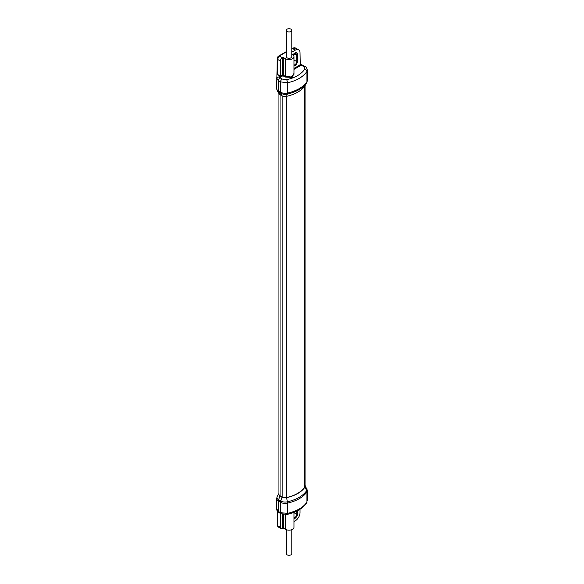 <?xml version="1.0" encoding="UTF-8"?>
<svg xmlns="http://www.w3.org/2000/svg" width="584" height="584" viewBox="0 0 584 584"><rect width="100%" height="100%" fill="white"/><g stroke="black" fill="none" stroke-linecap="round" stroke-linejoin="round"><path stroke-width="0.88" d="M293.504 55.458A2.591 1.496 -60 0 1 296.19 53.786A2.591 1.496 -60 0 1 296.73 54.969L296.73 61.561A2.591 1.496 -60 0 1 293.978 64.985M297.541 61.086L297.541 54.502A3.745 2.161 120 0 0 296.767 52.786A3.745 2.161 120 0 0 293 54.984A3.745 2.161 120 0 1 296.767 52.786A3.745 2.161 120 0 1 297.541 54.502L297.541 61.086A3.745 2.161 120 0 1 293.978 66.014A3.745 2.161 120 0 0 297.541 61.086M297.541 513.825L297.541 510.671L297.541 513.825A3.745 2.161 -60 0 1 293.978 518.753A3.745 2.161 120 0 0 297.541 513.825M296.73 511.088L296.73 514.3A2.591 1.496 -60 0 1 293.978 517.723M286.664 96.309A4.38 2.526 180 0 1 281.992 95.74L279.897 94.528A4.037 2.329 180 0 1 278.926 93.623L277.247 90.732A5.803 3.351 0 0 0 278.641 92.038L280.743 93.25A6.154 3.548 0 0 0 287.299 94.053A33.704 19.454 0 0 0 306.644 82.884A6.154 3.548 0 0 0 306.739 82.738L307.359 80.446A6.453 3.73 0 0 1 306.928 81.789A3.46 2.635 33.7 0 1 306.644 82.884L304.994 85.731A31.93 18.433 180 0 1 286.664 96.309L287.299 94.053A3.46 1.015 77.5 0 0 287.408 93.06A34.003 19.637 0 0 0 306.928 81.789L306.928 71.511L307.359 70.153C306.688 67.744 305.914 66.503 305.023 66.445L300.548 64.32A2.307 0.511 -79.6 0 0 300.161 64.722L301.081 65.269L293.978 69.372M291.803 30.331L291.803 56.692A2.781 1.606 180 0 1 290.087 58.174A2.781 1.606 180 0 1 287.058 57.823A2.781 1.606 180 0 1 286.248 56.692L286.248 30.331A2.781 1.606 0 0 0 287.963 31.813A2.781 1.606 0 0 0 290.993 31.47A2.781 1.606 0 0 0 291.803 30.331A2.781 1.606 0 0 0 290.087 28.85A2.781 1.606 0 0 0 287.058 29.2A2.781 1.606 0 0 0 286.248 30.331M291.803 52.166L295.3 50.151L292.365 48.45L291.803 48.779M286.248 51.983L279.247 56.027L282.174 57.721L283.335 57.517L285.605 58.758A4.957 2.862 0 0 0 290.978 59.32A4.957 2.862 0 0 0 293.978 56.692A4.957 2.862 0 0 0 292.613 54.714L291.803 54.224M300.271 65.109L300.03 52.874A6.687 3.862 120 0 0 298.643 49.815A6.687 3.862 120 0 0 295.3 50.151M286.248 51.677L278.78 55.984A0.92 0.533 -120 0 1 279.247 56.027A2.65 1.533 120 0 0 278.991 56.195A0.92 0.46 -126.2 0 0 278.539 56.144L278.539 56.144C277.882 56.414 277.458 57.363 277.254 58.991L276.641 88.505A6.11 3.526 0 0 0 278.429 91.002A3.46 2 120 0 0 278.641 92.038L279.897 94.528M278.991 56.195L277.524 59.371L280.305 60.97L280.305 76.044L280.05 77.416L277.524 74.387A0.92 0.533 180 0 1 277.254 74.007M282.174 57.721A2.65 1.533 120 0 0 280.305 60.97M276.889 79.11A2.307 1.781 153.4 0 1 279.13 76.862L280.086 77.818A2.307 1.307 120.9 0 0 278.429 80.629L276.889 79.11L276.641 77.847M293.978 56.692L293.978 74.314L290.92 76.978L285.605 76.336L282.532 75.051L282.933 75.752L280.05 77.416M283.335 57.517L283.335 75.044L282.933 75.752L285.204 77.044L292.241 77.402L293.978 73.343M293.978 68.438L300.081 64.919L301.081 65.269M280.086 77.818L282.189 79.074L286.613 79.672C295.008 77.862 301.074 74.358 304.804 69.16L303.87 66.554L300.03 64.663M282.189 79.074A2.307 1.307 120.9 0 0 280.524 81.877L280.524 92.214L278.429 91.002L278.429 80.629L280.524 81.877L287.408 82.775C296.424 80.833 302.928 77.081 306.928 71.511A2.307 1.745 33.4 0 0 304.804 69.16M278.948 493.451A4.037 2.329 0 0 0 278.926 493.487A4.037 2.329 0 0 0 279.897 495.874L281.992 497.086A4.38 2.526 0 0 0 286.664 497.656A31.93 18.433 0 0 0 304.994 487.078A4.38 2.526 0 0 0 305.06 485.362A4.38 2.526 0 0 0 305.052 485.355M278.948 93.659L278.948 494.225A3.803 2.197 0 0 0 280.057 495.779L280.057 94.623M282.16 95.827L282.16 496.991L280.057 495.779M282.16 496.991A4.146 2.394 0 0 0 286.583 497.531A31.704 18.301 180 0 0 304.775 487.027A4.146 2.394 0 0 0 305.052 486.165L305.052 85.629L306.739 82.738M293.978 512.307L293.978 527.308A4.957 2.862 180 0 1 290.978 529.943A4.957 2.862 180 0 1 285.605 529.381L283.342 528.133L282.174 528.345A2.65 1.533 120 0 1 280.853 528.476L277.984 526.819L277.254 525.286A0.92 0.533 180 0 0 277.524 525.658L277.984 526.819M300.03 509.233L300.03 512.584A6.687 3.862 120 0 1 295.3 520.767L293.978 521.534M280.305 513.307L280.305 527.264A2.65 1.533 120 0 0 280.853 528.476M277.363 510.014C276.947 508.679 276.794 508.671 276.889 510L278.429 511.467L278.429 499.678M305.06 485.362L307.359 490.538A6.453 3.73 180 0 1 306.928 491.874L306.928 502.16A2.307 1.767 -146 0 1 306.688 502.97L306.928 502.16C303.476 507.306 296.971 511.066 287.408 513.424L280.524 512.635L278.429 511.467A2.307 1.351 -60.9 0 0 278.933 512.54L277.057 510.693A2.307 1.825 -27.7 0 1 276.889 510M291.803 529.681L291.803 553.668A2.781 1.606 180 0 1 290.993 554.8A2.781 1.606 180 0 1 287.963 555.15A2.781 1.606 180 0 1 286.248 553.668L286.248 529.681M296.73 61.561L293.978 59.977M294.891 53.91L296.73 54.969M296.73 514.3L293.978 512.716M304.775 86.045L304.775 487.027M286.583 96.331L286.583 497.531M295.869 48.224A6.687 3.862 120 0 0 295.708 48.122A6.687 3.862 120 0 0 292.365 48.45A0.92 0.533 -120 0 0 291.905 48.406L295.708 48.122L298.643 49.815M282.532 57.517L282.532 75.051L280.254 76.365M280.305 76.044L277.524 74.387L277.524 59.371A0.92 0.533 180 0 1 277.254 58.991M285.204 77.044L285.605 76.336L285.605 58.758M301.767 65.299A2.307 1.307 -59.1 0 1 302.921 65.189M303.87 66.554A2.307 1.307 -59.1 0 1 305.023 66.445M286.613 79.672A2.307 0.686 77.8 0 1 287.408 82.775L287.408 93.06A6.453 3.73 0 0 1 280.524 92.214A3.46 2 120 0 0 280.743 93.25L281.992 95.74M280.305 527.264L277.524 525.658L277.524 511.394M282.532 528.14L282.532 514.321M285.605 514.643L285.605 529.381M283.342 528.133L283.342 514.511M306.688 502.97C302.724 508.481 296.19 512.307 287.094 514.431L281.035 513.708A2.307 1.351 -60.9 0 1 280.524 512.635L280.524 502.306L278.429 501.094A6.11 3.526 180 0 1 276.641 498.597L276.641 509.263L277.057 510.693M278.429 501.094A3.46 2 -60 0 1 278.641 499.809A5.803 3.351 180 0 1 277.247 496.371L276.641 498.597M287.094 514.431A2.307 0.664 -102.9 0 0 287.408 513.424L287.408 503.145A3.46 1.015 -102.5 0 0 287.299 501.824A6.154 3.548 180 0 1 280.743 501.021L278.641 499.809L279.897 495.874M304.994 487.078L306.644 490.655A3.46 2.635 -146.3 0 1 306.928 491.874A34.003 19.637 180 0 1 287.408 503.145A6.453 3.73 180 0 1 280.524 502.306A3.46 2 -60 0 1 280.743 501.021L281.992 497.086M306.739 488.246A6.154 3.548 180 0 1 306.644 490.655A33.704 19.454 180 0 1 287.299 501.824L286.664 497.656M300.03 64.211L300.548 64.32M277.247 90.732L276.641 88.505M307.359 70.153L307.359 80.446M277.254 511.029L277.254 525.286M281.035 513.708L278.933 512.54M278.926 493.487L277.247 496.371M307.359 500.831L307.359 490.538"/></g></svg>
